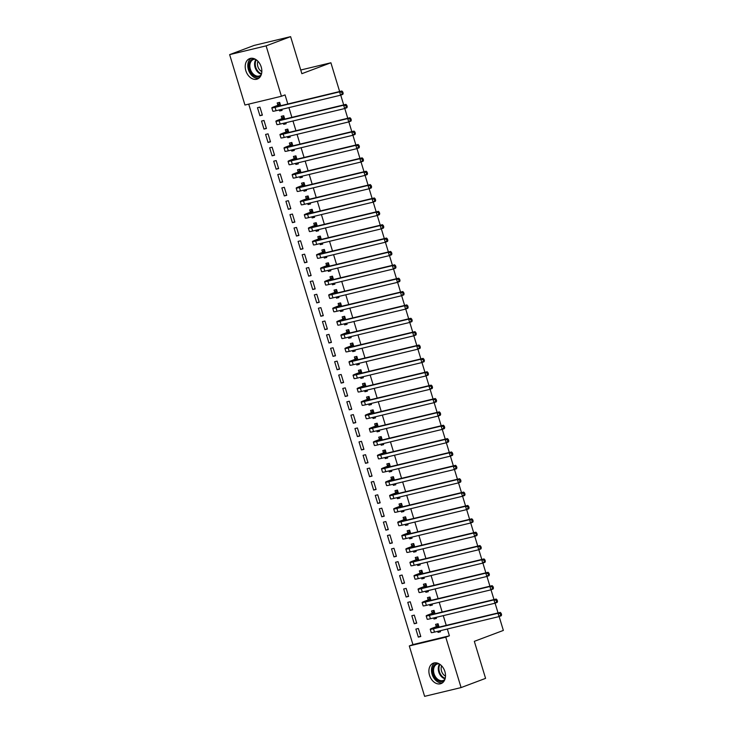 <?xml version="1.0" encoding="UTF-8"?>
<svg xmlns="http://www.w3.org/2000/svg" width="733" height="733" viewBox="0 0 733 733"><rect width="100%" height="100%" fill="white"/><g stroke="black" fill="none" stroke-linecap="round" stroke-linejoin="round"><path stroke-width="1.1" d="M261.214 66.978A10.922 7.88 69.4 0 1 257.365 79.045A10.922 7.88 69.4 0 1 245.83 70.67A10.922 7.88 69.4 0 1 249.678 58.603A10.922 7.88 69.4 0 1 261.214 66.978M444.885 671.538A10.922 7.88 69.4 0 1 441.046 683.605A10.922 7.88 69.4 0 1 429.511 675.23A10.922 7.88 69.4 0 1 433.359 663.163A10.922 7.88 69.4 0 1 444.885 671.538M248.725 104.123L412.926 644.582L409.298 645.947L445.765 637.179L461.084 687.581L424.609 696.35L409.298 645.947M244.95 105.03L229.64 54.627L266.106 45.858L281.426 96.261L244.95 105.03M266.106 45.858L290.607 36.65L254.14 45.419L229.64 54.627M290.607 36.65L301.859 73.685L330.895 62.772L300.741 70.011M330.895 62.772L339.636 91.533M340.735 95.143L343.695 104.901M344.794 108.511L347.754 118.27M348.853 121.889L351.822 131.647M352.912 135.257L355.881 145.015M356.98 148.625L359.94 158.383M361.039 161.993L364.008 171.751M365.098 175.361L368.067 185.119M369.166 188.729L372.126 198.487M373.225 202.097L376.194 211.855M377.284 215.465L380.253 225.223M381.352 228.843L384.312 238.601M385.411 242.211L388.38 251.969M389.47 255.579L392.439 265.337M393.539 268.947L396.498 278.705M397.598 282.315L400.566 292.073M401.657 295.683L404.625 305.441M405.725 309.051L408.684 318.809M409.784 322.419L412.743 332.177M413.843 335.796L416.811 345.555M417.911 349.165L420.87 358.923M421.97 362.533L424.929 372.291M426.029 375.901L428.997 385.659M430.097 389.269L433.056 399.027M434.156 402.637L437.115 412.395M438.215 416.005L441.184 425.763M442.274 429.373L445.243 439.131M446.342 442.75L449.302 452.508M450.401 456.118L453.37 465.876M454.46 469.486L457.429 479.245M458.528 482.855L461.488 492.613M462.587 496.223L465.556 505.981M466.646 509.591L469.615 519.349M470.714 522.959L473.674 532.717M474.773 536.327L477.742 546.085M478.832 549.704L481.801 559.462M482.9 563.072L485.86 572.83M486.959 576.44L489.919 586.198M491.018 589.808L493.987 599.567M495.087 603.177L498.046 612.935M499.146 616.545L503.36 630.426L474.324 641.338L485.576 678.373L461.084 687.581M263.972 129.09L266.436 128.495L263.999 120.469L261.534 121.064L263.972 129.09L266.345 128.193M286.062 123.456L283.689 124.344L286.154 123.758L285.833 122.704M284.734 119.076L283.717 115.732L281.252 116.327L281.912 118.499M283.689 124.344L283.369 123.3M272.099 155.827L274.563 155.231L272.126 147.214L269.662 147.8L272.099 155.827L274.472 154.929M294.19 150.192L291.807 151.09L294.272 150.494L293.96 149.45M292.852 145.812L291.835 142.468L289.379 143.063L290.03 145.235M291.807 151.09L291.496 150.036M280.217 182.563L282.681 181.967L280.244 173.95L277.78 174.546L280.217 182.563L282.59 181.674M302.308 176.928L299.934 177.826L302.399 177.23L302.078 176.186M300.979 172.557L299.962 169.213L297.497 169.799L298.157 171.971M299.934 177.826L299.614 176.772M288.344 209.299L290.809 208.713L288.371 200.686L285.907 201.282L288.344 209.299L290.717 208.41M310.435 203.673L308.062 204.562L310.526 203.966L310.206 202.922M309.106 199.294L308.089 195.949L305.624 196.545L306.284 198.707M308.062 204.562L307.741 203.517M296.471 236.044L298.936 235.449L296.499 227.422L294.034 228.018L296.471 236.044L298.844 235.146M318.553 230.409L316.18 231.298L318.644 230.712L318.333 229.658M317.224 226.03L316.207 222.685L313.742 223.281L314.402 225.452M316.18 231.298L315.868 230.254M304.589 262.781L307.054 262.185L304.616 254.168L302.152 254.754L304.589 262.781L306.962 261.883M326.68 257.146L324.307 258.043L326.771 257.448L326.451 256.403M325.351 252.766L324.334 249.422L321.869 250.017L322.529 252.189M324.307 258.043L323.986 256.99M312.716 289.517L315.181 288.921L312.744 280.904L310.279 281.499L312.716 289.517L315.089 288.628M334.807 283.882L332.434 284.78L334.899 284.184L334.578 283.14M333.478 279.511L332.461 276.167L329.997 276.753L330.656 278.925M332.434 284.78L332.113 283.726M320.843 316.253L323.308 315.666L320.871 307.64L318.406 308.236L320.843 316.253L323.216 315.364M342.925 310.627L340.552 311.516L343.017 310.92L342.696 309.876M341.596 306.247L340.579 302.903L338.115 303.499L338.774 305.661M340.552 311.516L340.24 310.471M328.961 342.998L331.426 342.403L328.989 334.376L326.524 334.972L328.961 342.998L331.334 342.1M351.052 337.363L348.679 338.252L351.144 337.666L350.823 336.612M349.723 332.984L348.706 329.639L346.242 330.235L346.901 332.406M348.679 338.252L348.358 337.207M337.088 369.734L339.553 369.139L337.116 361.122L334.651 361.708L337.088 369.734L339.461 368.836M359.179 364.099L356.806 364.997L359.271 364.402L358.95 363.357M357.841 359.72L356.834 356.375L354.369 356.971L355.029 359.143M356.806 364.997L356.485 363.944M345.216 396.471L347.671 395.875L345.243 387.858L342.778 388.453L345.216 396.471L347.589 395.582M367.297 390.836L364.924 391.734L367.389 391.138L367.068 390.093M365.969 386.465L364.952 383.121L362.487 383.707L363.147 385.879M364.924 391.734L364.603 390.68M353.333 423.207L355.798 422.62L353.361 414.594L350.896 415.19L353.333 423.207L355.707 422.318M375.424 417.581L373.051 418.47L375.516 417.874L375.195 416.83M374.096 413.201L373.079 409.857L370.614 410.453L371.274 412.615M373.051 418.47L372.731 417.425M361.461 449.952L363.925 449.356L361.488 441.33L359.023 441.926L361.461 449.952L363.834 449.054M383.542 444.317L381.169 445.206L383.634 444.619L383.322 443.566M382.214 439.937L381.197 436.593L378.732 437.189L379.392 439.36M381.169 445.206L380.858 444.161M369.579 476.688L372.043 476.093L369.606 468.075L367.141 468.662L369.579 476.688L371.952 475.79M391.669 471.053L389.296 471.951L391.761 471.356L391.44 470.311M390.341 466.674L389.324 463.329L386.859 463.925L387.519 466.096M389.296 471.951L388.976 470.898M377.706 503.424L380.17 502.829L377.733 494.812L375.269 495.407L377.706 503.424L380.079 502.536M399.797 497.789L397.423 498.687L399.888 498.092L399.567 497.047M398.468 493.419L397.451 490.075L394.986 490.661L395.646 492.833M397.423 498.687L397.103 497.634M385.833 530.161L388.298 529.574L385.86 521.548L383.396 522.143L385.833 530.161L388.206 529.272M407.914 524.535L405.541 525.424L408.006 524.828L407.695 523.783M406.586 520.155L405.569 516.811L403.104 517.406L403.764 519.569M405.541 525.424L405.23 524.379M393.951 556.906L396.416 556.31L393.978 548.284L391.514 548.88L393.951 556.906L396.324 556.008M416.042 551.271L413.669 552.16L416.133 551.573L415.813 550.52M414.713 546.891L413.696 543.547L411.231 544.143L411.891 546.314M413.669 552.16L413.348 551.115M402.078 583.642L404.543 583.047L402.105 575.029L399.641 575.616L402.078 583.642L404.451 582.744M424.169 578.007L421.796 578.905L424.26 578.31L423.94 577.265M422.831 573.627L421.823 570.283L419.358 570.879L420.018 573.05M421.796 578.905L421.475 577.851M410.205 610.378L412.67 609.783L410.233 601.766L407.768 602.361L410.205 610.378L412.578 609.49M432.287 604.743L429.914 605.641L432.378 605.046L432.058 604.001M430.958 600.373L429.941 597.029L427.476 597.615L428.136 599.786M429.914 605.641L429.593 604.588M418.323 637.114L420.788 636.528L418.351 628.502L415.886 629.097L418.323 637.114L420.696 636.226M440.414 631.489L438.041 632.377L440.506 631.782L440.185 630.737M439.085 627.109L438.068 623.765L435.604 624.36L436.263 626.523M438.041 632.377L437.72 631.333M412.926 644.582L449.393 635.813L447.332 629.024M446.232 625.386L443.273 615.647M442.164 612.018L439.204 602.279M438.105 598.65L435.145 588.911M434.046 585.282L431.086 575.542M429.978 571.914L427.018 562.174M425.919 558.546L422.959 548.806M421.86 545.178L418.9 535.438M417.801 531.81L414.841 522.07M413.733 518.433L410.773 508.693M409.674 505.064L406.714 495.325M405.615 491.696L402.655 481.957M401.547 478.328L398.587 468.589M397.488 464.96L394.528 455.22M393.429 451.592L390.469 441.852M389.36 438.224L386.401 428.484M385.301 424.856L382.342 415.116M381.242 411.479L378.283 401.739M377.174 398.111L374.215 388.371M373.115 384.743L370.156 375.003M369.056 371.374L366.097 361.635M364.988 358.006L362.029 348.267M360.929 344.638L357.97 334.899M356.87 331.27L353.911 321.53M352.802 317.902L349.843 308.162M348.743 304.525L345.784 294.785M344.684 291.157L341.725 281.417M340.625 277.789L337.666 268.049M336.557 264.421L333.597 254.681M332.498 251.053L329.538 241.313M328.439 237.684L325.479 227.945M324.371 224.316L321.411 214.577M320.312 210.948L317.352 201.208M316.253 197.571L313.293 187.831M312.185 184.203L309.225 174.463M308.126 170.835L305.166 161.095M304.067 157.467L301.107 147.727M299.999 144.099L297.039 134.359M295.94 130.731L292.98 120.991M291.881 117.362L288.921 107.623M287.812 103.994L285.055 94.896L281.426 96.261M436.355 618.121L433.982 619.009L436.447 618.414L436.126 617.369M435.017 613.741L434.009 610.397L431.545 610.983L432.204 613.155M433.982 619.009L433.661 617.965M414.264 623.746L416.729 623.151L414.292 615.134L411.827 615.729L414.264 623.746L416.637 622.858M428.228 591.375L425.855 592.273L428.319 591.678L427.999 590.633M426.899 587.005L425.882 583.66L423.417 584.247L424.077 586.418M425.855 592.273L425.534 591.219M406.137 597.01L408.602 596.415L406.164 588.397L403.7 588.984L406.137 597.01L408.51 596.121M420.101 564.639L417.728 565.528L420.192 564.941L419.881 563.888M418.772 560.259L417.755 556.915L415.29 557.511L415.95 559.682M417.728 565.528L417.416 564.483M398.019 570.274L400.484 569.678L398.046 561.661L395.582 562.248L398.019 570.274L400.392 569.376M411.983 537.903L409.61 538.792L412.074 538.205L411.754 537.152M410.654 533.523L409.637 530.179L407.172 530.774L407.832 532.946M409.61 538.792L409.289 537.747M389.892 543.529L392.357 542.942L389.919 534.916L387.455 535.511L389.892 543.529L392.265 542.64M403.856 511.167L401.482 512.055L403.947 511.46L403.626 510.415M402.527 506.787L401.51 503.443L399.045 504.029L399.705 506.201M401.482 512.055L401.162 511.011M381.765 516.792L384.229 516.197L381.792 508.18L379.327 508.775L381.765 516.792L384.138 515.904M395.728 484.421L393.355 485.319L395.82 484.724L395.508 483.679M394.4 480.051L393.383 476.707L390.918 477.293L391.578 479.464M393.355 485.319L393.044 484.266M373.647 490.056L376.111 489.461L373.674 481.444L371.21 482.03L373.647 490.056L376.02 489.168M387.61 457.685L385.237 458.574L387.702 457.988L387.381 456.934M386.282 453.306L385.265 449.961L382.8 450.557L383.46 452.728M385.237 458.574L384.917 457.529M365.52 463.32L367.984 462.725L365.547 454.707L363.082 455.294L365.52 463.32L367.893 462.422M379.483 430.949L377.11 431.838L379.575 431.251L379.254 430.198M378.155 426.569L377.138 423.225L374.673 423.821L375.333 425.992M377.11 431.838L376.789 430.793M357.392 436.575L359.857 435.988L357.42 427.962L354.955 428.558L357.392 436.575L359.775 435.686M371.365 404.213L368.983 405.102L371.448 404.506L371.136 403.462M370.028 399.833L369.011 396.489L366.555 397.075L367.206 399.247M368.983 405.102L368.672 404.057M349.274 409.839L351.739 409.243L349.302 401.226L346.837 401.821L349.274 409.839L351.648 408.95M363.238 377.468L360.865 378.365L363.33 377.77L363.009 376.725M361.91 373.097L360.893 369.753L358.428 370.339L359.088 372.511M360.865 378.365L360.544 377.312M341.147 383.102L343.612 382.507L341.175 374.49L338.71 375.076L341.147 383.102L343.52 382.214M355.111 350.731L352.738 351.62L355.203 351.034L354.882 349.98M353.782 346.352L352.765 343.007L350.301 343.603L350.96 345.774M352.738 351.62L352.417 350.576M333.029 356.366L335.494 355.771L333.057 347.754L330.592 348.34L333.029 356.366L335.402 355.468M346.993 323.995L344.62 324.884L347.085 324.298L346.764 323.244M345.655 319.615L344.647 316.271L342.183 316.867L342.842 319.038M344.62 324.884L344.299 323.839M324.902 329.621L327.367 329.035L324.93 321.008L322.465 321.604L324.902 329.621L327.275 328.732M338.866 297.259L336.493 298.148L338.958 297.552L338.637 296.508M337.537 292.879L336.52 289.535L334.056 290.121L334.715 292.293M336.493 298.148L336.172 297.103M316.775 302.885L319.24 302.289L316.803 294.272L314.338 294.868L316.775 302.885L319.148 301.996M330.739 270.514L328.366 271.412L330.83 270.816L330.519 269.771M329.41 266.143L328.393 262.799L325.928 263.385L326.588 265.557M328.366 271.412L328.054 270.358M308.657 276.149L311.122 275.553L308.685 267.536L306.22 268.122L308.657 276.149L311.03 275.26M322.621 243.777L320.248 244.666L322.712 244.08L322.392 243.026M321.292 239.398L320.275 236.053L317.81 236.649L318.47 238.821M320.248 244.666L319.927 243.622M300.53 249.412L302.995 248.817L300.557 240.8L298.093 241.386L300.53 249.412L302.903 248.514M314.494 217.041L312.121 217.93L314.585 217.344L314.265 216.29M313.165 212.662L312.148 209.317L309.683 209.913L310.343 212.084M312.121 217.93L311.8 216.886M292.403 222.667L294.868 222.081L292.43 214.054L289.966 214.65L292.403 222.667L294.776 221.778M306.367 190.305L303.993 191.194L306.458 190.598L306.147 189.554M305.038 185.925L304.021 182.581L301.556 183.168L302.216 185.339M303.993 191.194L303.682 190.149M284.285 195.931L286.75 195.335L284.312 187.318L281.848 187.914L284.285 195.931L286.658 195.042M298.249 163.56L295.875 164.458L298.34 163.862L298.019 162.818M296.92 159.189L295.903 155.845L293.438 156.431L294.098 158.603M295.875 164.458L295.555 163.404M276.158 169.195L278.622 168.599L276.185 160.582L273.721 161.168L276.158 169.195L278.531 168.306M290.121 136.824L287.748 137.712L290.213 137.126L289.892 136.072M288.793 132.444L287.776 129.1L285.311 129.695L285.971 131.867M287.748 137.712L287.428 136.668M268.04 142.459L270.495 141.863L268.058 133.846L265.603 134.432L268.04 142.459L270.413 141.561M282.003 110.087L279.63 110.976L282.086 110.39L281.774 109.336M280.666 105.708L279.658 102.363L277.193 102.959L277.853 105.131M279.63 110.976L279.31 109.932M259.913 115.713L262.377 115.127L259.94 107.1L257.475 107.696L259.913 115.713L262.286 114.824M449.393 635.813L445.765 637.179M438.728 625.936L433.588 628.236L435.75 627.906L500.263 612.403L501.17 613.356L500.263 613.695L500.666 615.033L501.574 614.685L501.17 613.356M501.574 614.685L501.28 615.747L499.008 616.6L498 613.255L433.478 628.767A10.5 0.651 163.1 0 1 430.244 629.253A10.5 0.651 163.1 0 1 432.891 627.979L436.025 626.807L438.206 624.223M500.666 615.033L499.008 616.6L434.495 632.103A10.5 0.651 163.1 0 1 431.251 632.597L430.244 629.253M500.263 613.695L498 613.255L500.263 612.403M438.49 626.211L436.025 626.807M434.66 612.568L429.529 614.868L431.691 614.538L496.204 599.035L497.111 599.979L496.204 600.327L496.608 601.665L497.515 601.317L497.111 599.979M497.515 601.317L497.221 602.37L494.949 603.232L493.932 599.887L429.419 615.39A10.5 0.651 163.1 0 1 426.175 615.885A10.5 0.651 163.1 0 1 428.832 614.611L431.966 613.429L434.147 610.855M496.608 601.665L494.949 603.232L430.436 618.734A10.5 0.651 163.1 0 1 427.192 619.229L426.175 615.885M496.204 600.327L493.932 599.887L496.204 599.035M434.431 612.843L431.966 613.429M430.601 599.2L425.461 601.5L427.623 601.17L492.145 585.667L493.043 586.611L492.136 586.959L492.549 588.287L493.456 587.948L493.043 586.611M493.456 587.948L493.153 589.002L490.89 589.854L489.873 586.519L425.36 602.022A10.5 0.651 163.1 0 1 422.116 602.517A10.5 0.651 163.1 0 1 424.774 601.243L427.907 600.061L430.079 597.487M492.549 588.287L490.89 589.854L426.377 605.366A10.5 0.651 163.1 0 1 423.133 605.861L422.116 602.517M492.136 586.959L489.873 586.519L492.145 585.667M430.372 599.475L427.907 600.061M444.4 680.517A9.447 6.817 69.4 0 1 438.783 681.039A9.447 6.817 69.4 0 1 432.552 671.025A9.447 6.817 69.4 0 1 437.913 663.273M439.003 663.777A8.75 6.313 -110.6 0 0 437.115 664.071A8.75 6.313 -110.6 0 0 433.634 671.904A8.75 6.313 -110.6 0 0 439.314 680.233A8.75 6.313 -110.6 0 0 443.273 680.444A8.75 6.313 -110.6 0 0 444.885 679.418M434.834 662.824A10.848 7.825 -110.6 0 0 431.737 672.802A10.848 7.825 -110.6 0 0 438.646 682.322A10.848 7.825 -110.6 0 0 442.375 682.89M445.508 676.119A6.89 4.975 69.4 0 1 441.642 665.848M260.719 75.966A9.447 6.817 69.4 0 1 255.111 76.489A9.447 6.817 69.4 0 1 248.881 66.465A9.447 6.817 69.4 0 1 254.241 58.713M255.331 59.217A8.75 6.313 -110.6 0 0 253.435 59.51A8.75 6.313 -110.6 0 0 249.953 67.344A8.75 6.313 -110.6 0 0 255.634 75.673A8.75 6.313 -110.6 0 0 259.592 75.893A8.75 6.313 -110.6 0 0 261.205 74.867M251.153 58.264A10.848 7.825 -110.6 0 0 248.056 68.251A10.848 7.825 -110.6 0 0 254.965 77.762A10.848 7.825 -110.6 0 0 258.703 78.33M261.828 71.568A6.89 4.975 69.4 0 1 257.97 61.297M426.542 585.823L421.402 588.132L423.564 587.802L488.077 572.29L488.984 573.243L488.077 573.582L488.48 574.919L489.387 574.58L488.984 573.243M489.387 574.58L489.094 575.634L486.822 576.486L485.814 573.151L421.292 588.654A10.5 0.651 163.1 0 1 418.057 589.149A10.5 0.651 163.1 0 1 420.705 587.875L423.839 586.693L426.02 584.109M488.48 574.919L486.822 576.486L422.309 591.998A10.5 0.651 163.1 0 1 419.065 592.493L418.057 589.149M488.077 573.582L485.814 573.151L488.077 572.29M426.304 586.107L423.839 586.693M422.483 572.455L417.343 574.764L419.505 574.434L484.018 558.922L484.925 559.875L484.018 560.214L484.421 561.551L485.328 561.212L484.925 559.875M485.328 561.212L485.035 562.266L482.763 563.118L481.746 559.774L417.233 575.286A10.5 0.651 163.1 0 1 413.989 575.781A10.5 0.651 163.1 0 1 416.646 574.507L419.78 573.325L421.961 570.741M484.421 561.551L482.763 563.118L418.25 578.63A10.5 0.651 163.1 0 1 415.006 579.125L413.989 575.781M484.018 560.214L481.746 559.774L484.018 558.922M422.245 572.73L419.78 573.325M418.415 559.087L413.275 561.396L415.437 561.066L479.959 545.554L480.857 546.506L479.95 546.845L480.362 548.183L481.269 547.844L480.857 546.506M481.269 547.844L480.967 548.898L478.704 549.75L477.687 546.406L413.174 561.918A10.5 0.651 163.1 0 1 409.93 562.413A10.5 0.651 163.1 0 1 412.587 561.139L415.721 559.957L417.892 557.373M480.362 548.183L478.704 549.75L414.191 565.262A10.5 0.651 163.1 0 1 410.947 565.757L409.93 562.413M479.95 546.845L477.687 546.406L479.959 545.554M418.186 559.361L415.721 559.957M414.356 545.719L409.216 548.027L411.378 547.698L475.891 532.185L476.798 533.138L475.891 533.477L476.294 534.815L477.201 534.476L476.798 533.138M477.201 534.476L476.908 535.53L474.645 536.382L473.628 533.038L409.106 548.55A10.5 0.651 163.1 0 1 405.871 549.044A10.5 0.651 163.1 0 1 408.519 547.771L411.653 546.589L413.833 544.005M476.294 534.815L474.645 536.382L410.123 551.894A10.5 0.651 163.1 0 1 406.879 552.38L405.871 549.044M475.891 533.477L473.628 533.038L475.891 532.185M414.118 545.993L411.653 546.589M410.297 532.35L405.157 534.659L407.319 534.33L471.832 518.817L472.739 519.77L471.832 520.109L472.235 521.447L473.142 521.108L472.739 519.77M473.142 521.108L472.849 522.162L470.577 523.014L469.56 519.67L405.047 535.182A10.5 0.651 163.1 0 1 401.803 535.676A10.5 0.651 163.1 0 1 404.46 534.394L407.594 533.221L409.774 530.637M472.235 521.447L470.577 523.014L406.064 538.517A10.5 0.651 163.1 0 1 402.82 539.012L401.803 535.676M471.832 520.109L469.56 519.67L471.832 518.817M410.059 532.625L407.594 533.221M406.229 518.982L401.098 521.282L403.251 520.952L467.773 505.449L468.671 506.402L467.764 506.741L468.176 508.079L469.083 507.731L468.671 506.402M469.083 507.731L468.781 508.794L466.518 509.646L465.501 506.301L400.988 521.814A10.5 0.651 163.1 0 1 397.744 522.299A10.5 0.651 163.1 0 1 400.401 521.026L403.535 519.853L405.706 517.269M468.176 508.079L466.518 509.646L402.005 525.149A10.5 0.651 163.1 0 1 398.761 525.643L397.744 522.299M467.764 506.741L465.501 506.301L467.773 505.449M406 519.257L403.535 519.853M402.17 505.614L397.029 507.914L399.192 507.584L463.705 492.081L464.612 493.025L463.705 493.373L464.108 494.711L465.015 494.363L464.612 493.025M465.015 494.363L464.722 495.416L462.459 496.278L461.442 492.933L396.919 508.436A10.5 0.651 163.1 0 1 393.685 508.931A10.5 0.651 163.1 0 1 396.333 507.657L399.476 506.476L401.647 503.901M464.108 494.711L462.459 496.278L397.937 511.781A10.5 0.651 163.1 0 1 394.702 512.275L393.685 508.931M463.705 493.373L461.442 492.933L463.705 492.081M401.931 505.889L399.476 506.476M398.111 492.246L392.97 494.546L395.133 494.216L459.646 478.713L460.553 479.657L459.646 480.005L460.049 481.334L460.956 480.995L460.553 479.657M460.956 480.995L460.663 482.048L458.391 482.9L457.374 479.565L392.861 495.068A10.5 0.651 163.1 0 1 389.617 495.563A10.5 0.651 163.1 0 1 392.274 494.289L395.408 493.107L397.588 490.533M460.049 481.334L458.391 482.9L393.878 498.413A10.5 0.651 163.1 0 1 390.634 498.907L389.617 495.563M459.646 480.005L457.374 479.565L459.646 478.713M397.872 492.521L395.408 493.107M394.042 478.869L388.911 481.178L391.065 480.848L455.587 465.336L456.494 466.289L455.578 466.628L455.99 467.966L456.897 467.627L456.494 466.289M456.897 467.627L456.604 468.68L454.332 469.532L453.315 466.197L388.802 481.7A10.5 0.651 163.1 0 1 385.558 482.195A10.5 0.651 163.1 0 1 388.215 480.921L391.349 479.739L393.529 477.156M455.99 467.966L454.332 469.532L389.819 485.044A10.5 0.651 163.1 0 1 386.575 485.539L385.558 482.195M455.578 466.628L453.315 466.197L455.587 465.336M393.813 479.153L391.349 479.739M389.983 465.501L384.843 467.81L387.006 467.48L451.519 451.968L452.426 452.921L451.519 453.26L451.922 454.597L452.838 454.258L452.426 452.921M452.838 454.258L452.536 455.312L450.273 456.164L449.256 452.82L384.743 468.332A10.5 0.651 163.1 0 1 381.499 468.827A10.5 0.651 163.1 0 1 384.147 467.553L387.29 466.371L389.461 463.787M451.922 454.597L450.273 456.164L385.75 471.676A10.5 0.651 163.1 0 1 382.516 472.171L381.499 468.827M451.519 453.26L449.256 452.82L451.519 451.968M389.754 465.776L387.29 466.371M385.924 452.133L380.784 454.442L382.947 454.112L447.46 438.6L448.367 439.553L447.46 439.892L447.863 441.229L448.77 440.89L448.367 439.553M448.77 440.89L448.477 441.944L446.205 442.796L445.188 439.452L380.674 454.964A10.5 0.651 163.1 0 1 377.431 455.459A10.5 0.651 163.1 0 1 380.088 454.185L383.222 453.003L385.402 450.419M447.863 441.229L446.205 442.796L381.691 458.308A10.5 0.651 163.1 0 1 378.448 458.803L377.431 455.459M447.46 439.892L445.188 439.452L447.46 438.6M385.686 452.408L383.222 453.003M381.856 438.765L376.725 441.074L378.879 440.744L443.401 425.232L444.308 426.185L443.401 426.524L443.804 427.861L444.711 427.522L444.308 426.185M444.711 427.522L444.418 428.576L442.146 429.428L441.129 426.084L376.615 441.596A10.5 0.651 163.1 0 1 373.372 442.091A10.5 0.651 163.1 0 1 376.029 440.817L379.163 439.635L381.343 437.051M443.804 427.861L442.146 429.428L377.632 444.94A10.5 0.651 163.1 0 1 374.389 445.426L373.372 442.091M443.401 426.524L441.129 426.084L443.401 425.232M381.627 439.04L379.163 439.635M377.797 425.397L372.657 427.706L374.82 427.376L439.333 411.864L440.24 412.816L439.333 413.155L439.745 414.493L440.652 414.154L440.24 412.816M440.652 414.154L440.35 415.208L438.087 416.06L437.07 412.716L372.556 428.228A10.5 0.651 163.1 0 1 369.313 428.723A10.5 0.651 163.1 0 1 371.961 427.44L375.104 426.267L377.275 423.683M439.745 414.493L438.087 416.06L373.564 431.563A10.5 0.651 163.1 0 1 370.33 432.058L369.313 428.723M439.333 413.155L437.07 412.716L439.333 411.864M377.568 425.671L375.104 426.267M373.738 412.028L368.598 414.328L370.761 413.998L435.274 398.495L436.181 399.448L435.274 399.787L435.677 401.125L436.584 400.777L436.181 399.448M436.584 400.777L436.291 401.84L434.018 402.692L433.011 399.348L368.488 414.86A10.5 0.651 163.1 0 1 365.254 415.345A10.5 0.651 163.1 0 1 367.902 414.072L371.035 412.899L373.216 410.315M435.677 401.125L434.018 402.692L369.505 418.195A10.5 0.651 163.1 0 1 366.262 418.69L365.254 415.345M435.274 399.787L433.011 399.348L435.274 398.495M373.5 412.303L371.035 412.899M369.67 398.66L364.539 400.96L366.702 400.63L431.215 385.127L432.122 386.071L431.215 386.419L431.618 387.757L432.525 387.409L432.122 386.071M432.525 387.409L432.232 388.463L429.959 389.324L428.942 385.979L364.429 401.482A10.5 0.651 163.1 0 1 361.186 401.977A10.5 0.651 163.1 0 1 363.843 400.704L366.976 399.522L369.157 396.947M431.618 387.757L429.959 389.324L365.446 404.827A10.5 0.651 163.1 0 1 362.203 405.322L361.186 401.977M431.215 386.419L428.942 385.979L431.215 385.127M369.441 398.935L366.976 399.522M365.611 385.292L360.471 387.592L362.633 387.262L427.147 371.759L428.054 372.703L427.147 373.051L427.559 374.38L428.466 374.041L428.054 372.703M428.466 374.041L428.164 375.094L425.9 375.947L424.883 372.611L360.37 388.114A10.5 0.651 163.1 0 1 357.127 388.609A10.5 0.651 163.1 0 1 359.775 387.336L362.917 386.154L365.089 383.579M427.559 374.38L425.9 375.947L361.378 391.459A10.5 0.651 163.1 0 1 358.144 391.953L357.127 388.609M427.147 373.051L424.883 372.611L427.147 371.759M365.382 385.567L362.917 386.154M361.552 371.915L356.412 374.224L358.574 373.894L423.088 358.382L423.995 359.335L423.088 359.674L423.491 361.012L424.398 360.673L423.995 359.335M424.398 360.673L424.105 361.726L421.832 362.578L420.824 359.243L356.302 374.746A10.5 0.651 163.1 0 1 353.068 375.241A10.5 0.651 163.1 0 1 355.716 373.967L358.849 372.785L361.03 370.202M423.491 361.012L421.832 362.578L357.319 378.091A10.5 0.651 163.1 0 1 354.076 378.585L353.068 375.241M423.088 359.674L420.824 359.243L423.088 358.382M361.314 372.199L358.849 372.785M357.484 358.547L352.353 360.856L354.515 360.526L419.029 345.014L419.936 345.967L419.029 346.306L419.432 347.644L420.339 347.305L419.936 345.967M420.339 347.305L420.046 348.358L417.773 349.21L416.756 345.866L352.243 361.378A10.5 0.651 163.1 0 1 349 361.873A10.5 0.651 163.1 0 1 351.657 360.599L354.79 359.417L356.971 356.834M419.432 347.644L417.773 349.21L353.26 364.722A10.5 0.651 163.1 0 1 350.017 365.217L349 361.873M419.029 346.306L416.756 345.866L419.029 345.014M357.255 358.822L354.79 359.417M353.425 345.179L348.285 347.488L350.447 347.158L414.97 331.646L415.868 332.599L414.96 332.938L415.373 334.275L416.28 333.936L415.868 332.599M416.28 333.936L415.978 334.99L413.714 335.842L412.697 332.498L348.184 348.01A10.5 0.651 163.1 0 1 344.941 348.505A10.5 0.651 163.1 0 1 347.598 347.231L350.731 346.049L352.903 343.465M415.373 334.275L413.714 335.842L349.201 351.354A10.5 0.651 163.1 0 1 345.958 351.849L344.941 348.505M414.96 332.938L412.697 332.498L414.97 331.646M353.196 345.454L350.731 346.049M349.366 331.811L344.226 334.12L346.388 333.79L410.901 318.278L411.809 319.231L410.901 319.57L411.305 320.907L412.212 320.568L411.809 319.231M412.212 320.568L411.919 321.622L409.646 322.474L408.638 319.13L344.116 334.642A10.5 0.651 163.1 0 1 340.882 335.137A10.5 0.651 163.1 0 1 343.53 333.863L346.663 332.681L348.844 330.097M411.305 320.907L409.646 322.474L345.133 337.986A10.5 0.651 163.1 0 1 341.89 338.472L340.882 335.137M410.901 319.57L408.638 319.13L410.901 318.278M349.128 332.086L346.663 332.681M345.307 318.443L340.167 320.752L342.329 320.422L406.842 304.91L407.75 305.863L406.842 306.202L407.246 307.539L408.153 307.2L407.75 305.863M408.153 307.2L407.86 308.254L405.587 309.106L404.57 305.762L340.057 321.274A10.5 0.651 163.1 0 1 336.814 321.769A10.5 0.651 163.1 0 1 339.471 320.486L342.604 319.313L344.785 316.729M407.246 307.539L405.587 309.106L341.074 324.609A10.5 0.651 163.1 0 1 337.831 325.104L336.814 321.769M406.842 306.202L404.57 305.762L406.842 304.91M345.069 318.718L342.604 319.313M341.239 305.075L336.099 307.374L338.261 307.045L402.784 291.542L403.681 292.494L402.774 292.834L403.187 294.171L404.094 293.823L403.681 292.494M404.094 293.823L403.791 294.886L401.528 295.738L400.511 292.394L335.998 307.897A10.5 0.651 163.1 0 1 332.755 308.391A10.5 0.651 163.1 0 1 335.412 307.118L338.545 305.945L340.717 303.361M403.187 294.171L401.528 295.738L337.015 311.241A10.5 0.651 163.1 0 1 333.772 311.736L332.755 308.391M402.774 292.834L400.511 292.394L402.784 291.542M341.01 305.349L338.545 305.945M337.18 291.707L332.04 294.006L334.202 293.676L398.715 278.174L399.622 279.117L398.715 279.465L399.119 280.803L400.026 280.455L399.622 279.117M400.026 280.455L399.732 281.509L397.469 282.37L396.452 279.026L331.93 294.529A10.5 0.651 163.1 0 1 328.696 295.023A10.5 0.651 163.1 0 1 331.343 293.75L334.477 292.568L336.658 289.993M399.119 280.803L397.469 282.37L332.947 297.873A10.5 0.651 163.1 0 1 329.703 298.368L328.696 295.023M398.715 279.465L396.452 279.026L398.715 278.174M336.942 291.981L334.477 292.568M333.121 278.338L327.981 280.638L330.143 280.308L394.656 264.805L395.563 265.749L394.656 266.097L395.06 267.426L395.967 267.087L395.563 265.749M395.967 267.087L395.673 268.141L393.401 268.993L392.384 265.658L327.871 281.16A10.5 0.651 163.1 0 1 324.627 281.655A10.5 0.651 163.1 0 1 327.284 280.382L330.418 279.2L332.599 276.625M395.06 267.426L393.401 268.993L328.888 284.505A10.5 0.651 163.1 0 1 325.644 285L324.627 281.655M394.656 266.097L392.384 265.658L394.656 264.805M332.883 278.613L330.418 279.2M329.053 264.961L323.922 267.27L326.075 266.94L390.597 251.428L391.495 252.381L390.588 252.72L391.001 254.058L391.908 253.719L391.495 252.381M391.908 253.719L391.605 254.772L389.342 255.625L388.325 252.289L323.812 267.792A10.5 0.651 163.1 0 1 320.568 268.287A10.5 0.651 163.1 0 1 323.226 267.014L326.359 265.832L328.531 263.248M391.001 254.058L389.342 255.625L324.829 271.137A10.5 0.651 163.1 0 1 321.585 271.631L320.568 268.287M390.588 252.72L388.325 252.289L390.597 251.428M328.824 265.245L326.359 265.832M324.994 251.593L319.854 253.902L322.016 253.572L386.529 238.06L387.436 239.013L386.529 239.352L386.932 240.69L387.839 240.351L387.436 239.013M387.839 240.351L387.546 241.404L385.283 242.256L384.266 238.912L319.744 254.424A10.5 0.651 163.1 0 1 316.509 254.919A10.5 0.651 163.1 0 1 319.157 253.645L322.3 252.464L324.472 249.88M386.932 240.69L385.283 242.256L320.761 257.769A10.5 0.651 163.1 0 1 317.526 258.263L316.509 254.919M386.529 239.352L384.266 238.912L386.529 238.06M324.756 251.868L322.3 252.464M320.935 238.225L315.795 240.534L317.957 240.204L382.47 224.692L383.377 225.645L382.47 225.984L382.873 227.322L383.78 226.983L383.377 225.645M383.78 226.983L383.487 228.036L381.215 228.888L380.198 225.544L315.685 241.056A10.5 0.651 163.1 0 1 312.441 241.551A10.5 0.651 163.1 0 1 315.098 240.277L318.232 239.095L320.413 236.512M382.873 227.322L381.215 228.888L316.702 244.401A10.5 0.651 163.1 0 1 313.458 244.895L312.441 241.551M382.47 225.984L380.198 225.544L382.47 224.692M320.697 238.5L318.232 239.095M316.867 224.857L311.736 227.166L313.889 226.836L378.411 211.324L379.318 212.277L378.402 212.616L378.814 213.954L379.721 213.615L379.318 212.277M379.721 213.615L379.419 214.668L377.156 215.52L376.139 212.176L311.626 227.688A10.5 0.651 163.1 0 1 308.382 228.183A10.5 0.651 163.1 0 1 311.039 226.909L314.173 225.727L316.354 223.144M378.814 213.954L377.156 215.52L312.643 231.032A10.5 0.651 163.1 0 1 309.399 231.518L308.382 228.183M378.402 212.616L376.139 212.176L378.411 211.324M316.638 225.132L314.173 225.727M312.808 211.489L307.668 213.798L309.83 213.468L374.343 197.956L375.25 198.909L374.343 199.248L374.746 200.585L375.663 200.246L375.25 198.909M375.663 200.246L375.36 201.3L373.097 202.152L372.08 198.808L307.567 214.32A10.5 0.651 163.1 0 1 304.323 214.815A10.5 0.651 163.1 0 1 306.971 213.532L310.114 212.359L312.285 209.775M374.746 200.585L373.097 202.152L308.575 217.655A10.5 0.651 163.1 0 1 305.34 218.15L304.323 214.815M374.343 199.248L372.08 198.808L374.343 197.956M312.579 211.764L310.114 212.359M308.749 198.121L303.609 200.421L305.771 200.091L370.284 184.588L371.191 185.541L370.284 185.88L370.687 187.217L371.594 186.869L371.191 185.541M371.594 186.869L371.301 187.932L369.029 188.784L368.012 185.44L303.499 200.943A10.5 0.651 163.1 0 1 300.255 201.438A10.5 0.651 163.1 0 1 302.912 200.164L306.046 198.991L308.226 196.407M370.687 187.217L369.029 188.784L304.516 204.287A10.5 0.651 163.1 0 1 301.272 204.782L300.255 201.438M370.284 185.88L368.012 185.44L370.284 184.588M308.511 198.396L306.046 198.991M304.681 184.753L299.55 187.052L301.703 186.723L366.225 171.22L367.132 172.163L366.225 172.512L366.628 173.849L367.535 173.501L367.132 172.163M367.535 173.501L367.242 174.555L364.97 175.416L363.953 172.072L299.44 187.575A10.5 0.651 163.1 0 1 296.196 188.069A10.5 0.651 163.1 0 1 298.853 186.796L301.987 185.614L304.168 183.039M366.628 173.849L364.97 175.416L300.457 190.919A10.5 0.651 163.1 0 1 297.213 191.414L296.196 188.069M366.225 172.512L363.953 172.072L366.225 171.22M304.452 185.028L301.987 185.614M300.622 171.385L295.481 173.684L297.644 173.355L362.157 157.852L363.064 158.795L362.157 159.143L362.569 160.472L363.476 160.133L363.064 158.795M363.476 160.133L363.174 161.187L360.911 162.039L359.894 158.704L295.381 174.207A10.5 0.651 163.1 0 1 292.137 174.701A10.5 0.651 163.1 0 1 294.785 173.428L297.928 172.246L300.099 169.671M362.569 160.472L360.911 162.039L296.389 177.551A10.5 0.651 163.1 0 1 293.154 178.046L292.137 174.701M362.157 159.143L359.894 158.704L362.157 157.852M300.393 171.659L297.928 172.246M296.563 158.007L291.422 160.316L293.585 159.986L358.098 144.474L359.005 145.427L358.098 145.766L358.501 147.104L359.408 146.765L359.005 145.427M359.408 146.765L359.115 147.819L356.843 148.671L355.835 145.336L291.313 160.839A10.5 0.651 163.1 0 1 288.069 161.333A10.5 0.651 163.1 0 1 290.726 160.06L293.86 158.878L296.04 156.294M358.501 147.104L356.843 148.671L292.33 164.183A10.5 0.651 163.1 0 1 289.086 164.678L288.069 161.333M358.098 145.766L355.835 145.336L358.098 144.474M296.324 158.291L293.86 158.878M292.494 144.639L287.363 146.948L289.526 146.618L354.039 131.106L354.946 132.059L354.039 132.398L354.442 133.736L355.349 133.397L354.946 132.059M355.349 133.397L355.056 134.451L352.784 135.303L351.767 131.958L287.254 147.47A10.5 0.651 163.1 0 1 284.01 147.965A10.5 0.651 163.1 0 1 286.667 146.692L289.801 145.51L291.981 142.926M354.442 133.736L352.784 135.303L288.271 150.815A10.5 0.651 163.1 0 1 285.027 151.31L284.01 147.965M354.039 132.398L351.767 131.958L354.039 131.106M292.265 144.914L289.801 145.51M288.435 131.271L283.295 133.58L285.458 133.25L349.971 117.738L350.878 118.691L349.971 119.03L350.383 120.368L351.29 120.029L350.878 118.691M351.29 120.029L350.988 121.082L348.725 121.935L347.708 118.59L283.195 134.102A10.5 0.651 163.1 0 1 279.951 134.597A10.5 0.651 163.1 0 1 282.599 133.324L285.742 132.142L287.913 129.558M350.383 120.368L348.725 121.935L284.202 137.447A10.5 0.651 163.1 0 1 280.968 137.941L279.951 134.597M349.971 119.03L347.708 118.59L349.971 117.738M288.206 131.546L285.742 132.142M284.377 117.903L279.236 120.212L281.399 119.882L345.912 104.37L346.819 105.323L345.912 105.662L346.315 107L347.222 106.661L346.819 105.323M347.222 106.661L346.929 107.714L344.657 108.566L343.649 105.222L279.126 120.734A10.5 0.651 163.1 0 1 275.892 121.229A10.5 0.651 163.1 0 1 278.54 119.955L281.674 118.773L283.854 116.19M346.315 107L344.657 108.566L280.143 124.079A10.5 0.651 163.1 0 1 276.9 124.564L275.892 121.229M345.912 105.662L343.649 105.222L345.912 104.37M284.138 118.178L281.674 118.773M280.308 104.535L275.177 106.844L277.34 106.514L341.853 91.002L342.76 91.955L341.853 92.294L342.256 93.632L343.163 93.293L342.76 91.955M343.163 93.293L342.87 94.346L340.598 95.198L339.581 91.854L275.067 107.366A10.5 0.651 163.1 0 1 271.824 107.861A10.5 0.651 163.1 0 1 274.481 106.578L277.615 105.405L279.795 102.822M342.256 93.632L340.598 95.198L276.084 110.701A10.5 0.651 163.1 0 1 272.841 111.196L271.824 107.861M341.853 92.294L339.581 91.854L341.853 91.002M280.079 104.81L277.615 105.405M435.53 627.961L435.356 627.393M434.495 632.103L433.478 628.767M431.471 614.593L431.297 614.016M430.436 618.734L429.419 615.39M427.403 601.225L427.229 600.648M426.377 605.366L425.36 602.022M445.087 678.813A8.75 6.313 69.4 0 1 444.042 678.456A8.75 6.313 69.4 0 1 439.553 664.107M440.002 664.41A8.466 6.102 -110.6 0 0 444.519 678.025A8.466 6.102 -110.6 0 0 445.224 678.291M261.406 74.253A8.75 6.313 69.4 0 1 260.362 73.905A8.75 6.313 69.4 0 1 255.881 59.547M256.33 59.849A8.466 6.102 -110.6 0 0 260.838 73.474A8.466 6.102 -110.6 0 0 261.544 73.731M423.344 587.857L423.17 587.28M422.309 591.998L421.292 588.654M419.285 574.489L419.111 573.912M418.25 578.63L417.233 575.286M415.226 561.111L415.052 560.543M414.191 565.262L413.174 561.918M411.158 547.743L410.984 547.175M410.123 551.894L409.106 548.55M407.099 534.375L406.925 533.807M406.064 538.517L405.047 535.182M403.04 521.007L402.866 520.439M402.005 525.149L400.988 521.814M398.972 507.639L398.798 507.062M397.937 511.781L396.919 508.436M394.913 494.271L394.739 493.694M393.878 498.413L392.861 495.068M390.854 480.903L390.68 480.326M389.819 485.044L388.802 481.7M386.786 467.535L386.612 466.958M385.75 471.676L384.743 468.332M382.727 454.158L382.553 453.59M381.691 458.308L380.674 454.964M378.668 440.79L378.494 440.221M377.632 444.94L376.615 441.596M374.6 427.421L374.426 426.853M373.564 431.563L372.556 428.228M370.541 414.053L370.367 413.485M369.505 418.195L368.488 414.86M366.482 400.685L366.308 400.108M365.446 404.827L364.429 401.482M362.414 387.317L362.239 386.74M361.378 391.459L360.37 388.114M358.355 373.949L358.18 373.372M357.319 378.091L356.302 374.746M354.296 360.581L354.121 360.004M353.26 364.722L352.243 361.378M350.227 347.204L350.053 346.636M349.201 351.354L348.184 348.01M346.168 333.836L345.994 333.268M345.133 337.986L344.116 334.642M342.109 320.468L341.935 319.9M341.074 324.609L340.057 321.274M338.041 307.1L337.876 306.531M337.015 311.241L335.998 307.897M333.982 293.731L333.808 293.154M332.947 297.873L331.93 294.529M329.923 280.363L329.749 279.786M328.888 284.505L327.871 281.16M325.864 266.995L325.69 266.418M324.829 271.137L323.812 267.792M321.796 253.627L321.622 253.05M320.761 257.769L319.744 254.424M317.737 240.25L317.563 239.682M316.702 244.401L315.685 241.056M313.678 226.882L313.504 226.314M312.643 231.032L311.626 227.688M309.61 213.514L309.436 212.946M308.575 217.655L307.567 214.32M305.551 200.146L305.377 199.578M304.516 204.287L303.499 200.943M301.492 186.778L301.318 186.2M300.457 190.919L299.44 187.575M297.424 173.409L297.25 172.832M296.389 177.551L295.381 174.207M293.365 160.041L293.191 159.464M292.33 164.183L291.313 160.839M289.306 146.673L289.132 146.096M288.271 150.815L287.254 147.47M285.238 133.296L285.064 132.728M284.202 137.447L283.195 134.102M281.179 119.928L281.005 119.36M280.143 124.079L279.126 120.734M277.12 106.56L276.946 105.992M276.084 110.701L275.067 107.366"/></g></svg>
